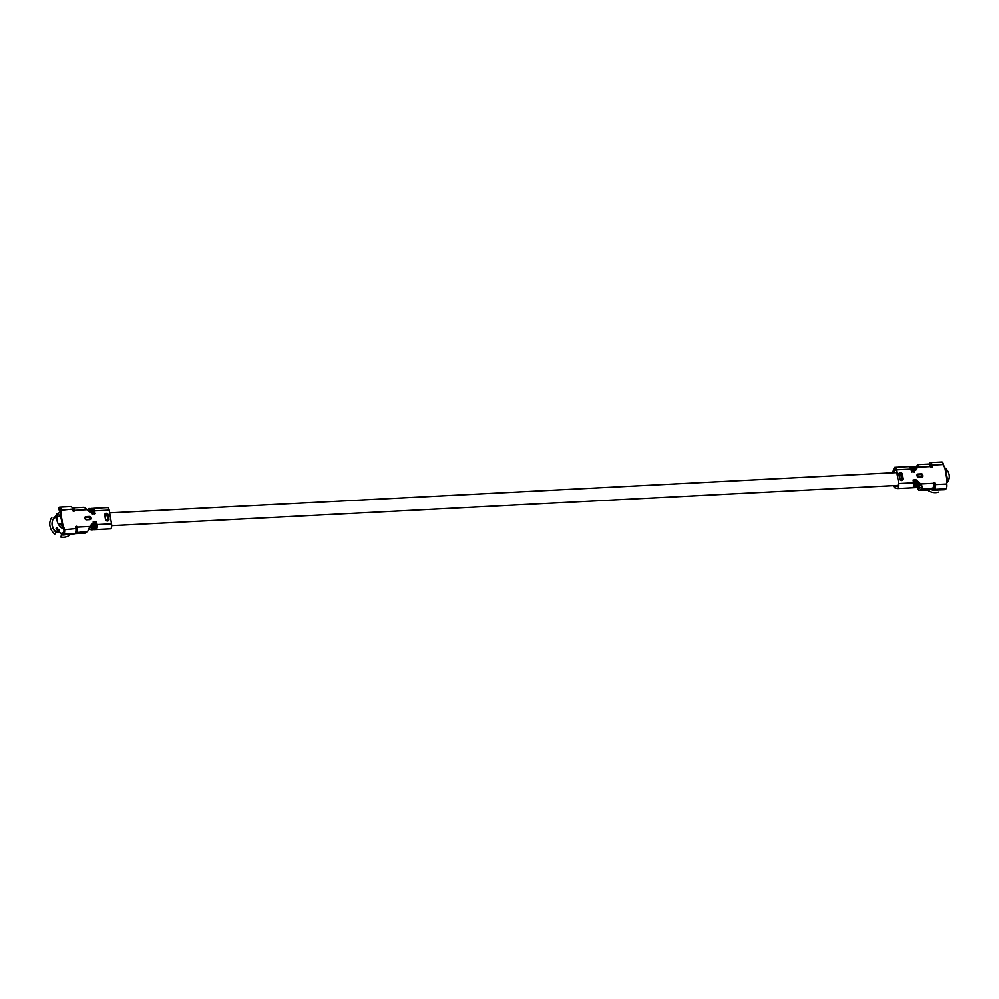 <?xml version="1.0" encoding="UTF-8"?>
<svg xmlns="http://www.w3.org/2000/svg" width="999" height="999" viewBox="0 0 999 999"><rect width="100%" height="100%" fill="white"/><g stroke="black" fill="none" stroke-linecap="round" stroke-linejoin="round"><path stroke-width="1.5" d="M915.209 468.306A3.759 1.386 87.1 0 1 915.596 467.507L917.619 464.897A3.759 1.386 87.1 0 1 918.143 464.56A3.759 1.386 87.1 0 1 918.73 464.872L915.559 470.154M931.617 467.357A0.937 0.824 45.4 0 0 931.617 467.045L932.242 466.433A0.937 0.824 45.4 0 1 930.506 466.521A3.759 1.386 -92.9 0 0 929.058 464.011L918.143 464.56M933.391 482.979A0.937 0.824 -134.6 0 1 934.515 483.803L934.752 485.164A1.873 0.687 87.1 0 1 934.427 487.562L933.84 488.386M917.669 482.392L920.091 484.54L920.716 483.928L922.527 486.85A3.759 1.386 87.1 0 1 921.727 488.711L919.53 490.272A3.759 1.386 87.1 0 1 919.217 490.384A3.759 1.386 87.1 0 1 917.719 487.549L917.557 486.338M930.044 464.935L930.456 464.535A1.873 0.687 -92.9 0 1 930.656 464.423A1.873 0.687 -92.9 0 1 931.38 465.684L931.617 467.045M893.593 485.601A3.759 1.386 -92.9 0 0 894.804 487.774L897.464 488.499A3.759 1.386 -92.9 0 0 897.626 488.511A3.759 1.386 -92.9 0 0 898.688 483.528L896.315 469.805A3.759 1.386 87.1 0 0 894.879 467.282L909.739 466.521A3.759 1.386 87.1 0 1 911.188 469.043L911.662 471.853L912.961 471.79L912.474 468.968L911.463 469.168L911.85 471.978M929.557 463.586L930.144 462.762A3.759 1.386 87.1 0 1 930.569 462.549L941.907 461.975A3.759 1.386 87.1 0 1 943.343 464.485A0.937 0.824 45.4 0 0 943.431 464.747L945.853 470.454L947.152 477.984L946.702 483.703A0.937 0.824 -134.6 0 0 946.715 483.966A3.759 1.386 -92.9 0 1 946.065 488.748L934.739 489.323L934.053 490.059L944.255 489.722L946.065 488.748M932.242 466.433L932.005 465.072A3.759 1.386 87.1 0 0 930.569 462.549M917.207 467.782L915.596 470.379L915.334 468.831L913.186 469.08L913.573 471.89M916.458 487.524A3.759 1.386 -92.9 0 0 916.62 487.537A3.759 1.386 -92.9 0 0 917.681 482.554L917.432 481.006L920.716 483.928L933.391 483.279A0.937 0.824 -134.6 0 1 935.139 483.191L935.376 484.552L946.715 483.966M934.739 489.323A3.759 1.386 -92.9 0 0 935.376 484.552M928.546 489.81L932.641 488.149L921.727 488.711M933.391 483.279A3.759 1.386 87.1 0 1 932.641 488.149M921.877 486.001A1.873 0.687 87.1 0 1 921.478 486.888L919.28 488.449A1.873 0.687 87.1 0 1 919.117 488.511A1.873 0.687 87.1 0 1 918.381 487.1L917.794 482.892M921.877 485.964L920.091 484.54M931.318 465.359L930.231 465.409M916.22 469.205L918.019 466.608M918.73 464.872L917.831 467.17L930.506 466.521M893.506 472.727L894.53 469.692A1.873 0.687 87.1 0 1 894.967 469.155A1.873 0.687 87.1 0 1 895.691 470.417M892.507 472.777L893.98 468.344A3.759 1.386 87.1 0 1 894.879 467.282M911.25 466.496A3.759 1.386 87.1 0 1 911.475 466.433L913.398 471.765L913.061 468.993L913.536 471.828L914.397 471.79L913.91 468.968A3.521 1.299 87.1 0 0 912.187 466.783A3.759 1.386 87.1 0 1 912.761 466.371L913.873 466.308A3.759 1.386 87.1 0 1 915.309 468.831M897.614 486.625L894.792 485.901L898.051 485.864M898.076 485.689L897.676 485.764A1.873 0.687 -92.9 0 1 897.314 485.414M897.452 486.625A1.873 0.687 -92.9 0 0 897.539 486.638A1.873 0.687 -92.9 0 0 898.064 484.14M897.389 485.402L898.026 485.377M915.946 469.218A1.873 0.687 -92.9 0 0 915.671 469.992M946.952 479.22A8.916 7.88 45.4 0 0 947.127 478.708L949.05 478.608A10.802 9.54 45.4 0 0 947.751 471.078L945.853 470.454M946.752 482.929A10.802 9.54 45.4 0 0 949.038 478.608L947.152 477.984M931.056 489.248A10.802 9.54 45.4 0 0 934.127 490.147M934.714 490.209A10.802 9.54 45.4 0 0 937.374 490.072M947.714 471.066A10.802 9.54 45.4 0 0 944.542 467.482M933.328 486.85L934.789 485.414M934.652 484.64L933.541 484.802M930.519 466.608L931.555 466.645M937.424 490.072A10.539 9.316 -134.6 0 1 930.756 489.348M927.422 489.96A12.625 11.164 45.4 0 0 938.66 492.02M919.854 484.328A2.822 2.485 45.4 0 0 920.229 487.774M73.402 509.902L72.852 509.927A1.873 0.687 -92.9 0 1 73.114 509.765A1.873 0.687 -92.9 0 1 73.839 511.013L74.463 510.402A3.759 1.386 -92.9 0 0 73.027 507.879A3.759 1.386 -92.9 0 0 72.49 508.216L72.328 508.429M73.027 507.879L83.941 507.33A3.759 1.386 87.1 0 1 84.528 507.629L87.138 509.752L74.463 510.402A0.937 0.824 -134.6 0 1 72.715 510.489L72.49 509.128A3.759 1.386 87.1 0 0 71.041 506.605L59.703 507.192A3.759 1.386 87.1 0 1 61.151 509.702A0.937 0.824 -134.6 0 1 61.151 509.965L60.564 515.834L62.15 523.301L61.551 523.901L63.811 529.545A0.937 0.824 45.4 0 1 63.886 529.807A1.873 0.687 87.1 0 1 63.574 532.192L62.974 533.016M60.24 515.921L61.151 509.965M60.027 509.153L59.59 509.165A1.873 0.687 -92.9 0 1 59.803 509.065A1.873 0.687 -92.9 0 1 60.527 510.327A0.937 0.824 -134.6 0 1 60.527 510.589M88.424 510.901A1.873 0.687 87.1 0 1 88.836 510.477A1.873 0.687 87.1 0 1 89.548 511.725L89.56 511.9M89.598 527.484L91.309 527.947A1.873 0.687 -92.9 0 0 91.396 527.959A1.873 0.687 -92.9 0 0 91.92 525.462L92.545 524.85L91.908 525.474L91.683 524.138M75.986 530.469L76.361 530.207A1.873 0.687 87.1 0 0 76.736 527.772A0.937 0.824 45.4 0 0 75.612 526.948L76.136 527.022M110.315 528.846A3.759 1.386 -92.9 0 0 110.477 528.858A3.759 1.386 -92.9 0 0 111.538 523.876L109.166 510.152A3.759 1.386 87.1 0 0 107.73 507.629L92.857 508.391A3.759 1.386 87.1 0 1 94.306 510.914L109.166 510.152M62.15 523.301L64.436 528.933L63.811 529.545M63.874 533.966L75.212 533.391L73.402 534.353L63.811 534.852L63.874 533.966A3.759 1.386 -92.9 0 0 64.51 529.195A0.937 0.824 45.4 0 0 64.436 528.933M88.686 529.095L91.321 529.82A3.759 1.386 -92.9 0 0 91.496 529.832A3.759 1.386 -92.9 0 0 92.545 524.85L92.27 523.301L90.035 526.51L77.36 527.16A0.937 0.824 45.4 0 0 75.612 527.247L75.849 528.608L63.886 529.807M89.535 511.738L90.172 511.126L90.434 512.674L87.138 509.752M62.35 523.838L61.726 524.45M75.137 533.466L75.212 533.379A3.759 1.386 -92.9 0 0 75.849 528.608M75.612 532.742L87.525 531.468L85.315 533.029A3.759 1.386 87.1 0 1 85.015 533.141A3.759 1.386 87.1 0 1 84.69 533.066M76.736 527.772L77.36 527.16A3.759 1.386 87.1 0 1 76.611 532.03M90.035 526.51L88.324 529.607A3.759 1.386 87.1 0 1 87.525 531.468M59.59 509.165L58.916 509.902L60.452 510.002M58.691 508.216L59.291 507.405A3.759 1.386 87.1 0 1 59.703 507.192M90.559 508.903A3.521 1.299 87.1 0 1 92.283 511.088L93.057 513.811L91.771 513.886L91.284 511.063A3.759 1.386 87.1 0 0 89.835 508.553L88.736 508.603A3.759 1.386 87.1 0 0 87.85 509.665L87.662 510.214M88.736 508.603A3.759 1.386 87.1 0 1 90.172 511.126L91.433 511.101L91.92 513.923L89.835 508.553M89.46 526.923L90.772 526.848L89.96 526.498M90.584 526.66L89.71 526.71L90.584 526.66M92.32 526.573L91.184 526.835L92.495 526.76M92.133 526.386L90.597 525.686M62.587 526.56A8.916 7.88 -134.6 0 1 60.302 524.163L58.417 524.263L61.863 523.364M60.327 524.163L61.289 523.951M58.417 524.263A10.802 9.54 -134.6 0 1 57.118 516.733L60.564 515.834M59.178 516.196A8.916 7.88 -134.6 0 1 60.327 514.21M52.36 521.328A10.539 9.316 45.4 0 0 55.794 532.067L54.808 534.178A12.625 11.164 -134.6 0 1 51.911 517.395M55.794 532.067L56.094 532.017A10.539 9.316 -134.6 0 1 53.434 528.621A10.539 9.316 -134.6 0 1 53.409 528.583M56.094 532.017L56.331 532.205A10.802 9.54 -134.6 0 1 53.397 528.546A10.802 9.54 -134.6 0 1 53.884 518.019L55.27 516.533M57.218 528.234L56.931 527.934A10.802 9.54 -134.6 0 0 58.716 529.807L59.391 530.819L58.816 529.657M59.041 531.156L58.192 530.269L59.391 530.819M63.636 529.145A10.802 9.54 -134.6 0 1 59.49 512.35A10.802 9.54 -134.6 0 1 60.477 511.513M65.385 534.765A10.802 9.54 -134.6 0 1 61.551 534.74L61.001 533.191L57.917 531.868L56.331 532.205M55.682 516.583L55.157 517.669A10.802 9.54 -134.6 0 1 56.281 515.659M57.193 514.622L56.693 513.998A12.625 11.164 -134.6 0 1 58.217 513.611M73.689 510.427L72.74 510.551M75.874 528.771L76.798 528.808M70.38 534.515A12.625 11.164 -134.6 0 1 60.677 537.025L61.663 534.915A10.539 9.316 45.4 0 0 65.434 534.765M57.605 528.808L56.568 528.871L57.155 528.296M56.568 528.871L56.931 527.934M946.927 479.757L944.992 468.593M943.343 464.485L932.005 465.072M913.398 471.765L914.697 471.703L914.21 468.881A3.759 1.386 87.1 0 0 912.761 466.371L911.712 467.52M912.911 468.956L912.474 468.968A3.759 1.386 87.1 0 0 911.038 466.458L911.475 466.433A3.759 1.386 87.1 0 1 912.911 468.956M911.662 471.853L911.188 469.043L896.315 469.805M898.688 483.528L913.548 482.767L913.074 479.957L913.685 482.779M913.136 487.387L913.623 487.662A3.759 1.386 -92.9 0 0 913.785 487.687A3.759 1.386 -92.9 0 0 914.847 482.704L914.36 479.882L913.074 479.957M914.36 479.882L914.547 482.792A3.521 1.299 -92.9 0 1 913.398 487.45L913.273 487.237A3.284 1.211 -92.9 0 0 913.323 487.237A3.284 1.211 -92.9 0 0 914.26 482.879L915.284 482.679L914.797 479.87L915.409 482.692M914.872 487.287L915.346 487.574A3.759 1.386 -92.9 0 0 915.521 487.599A3.759 1.386 -92.9 0 0 916.582 482.617L916.095 479.795L914.797 479.87M915.059 487.15L914.972 487.15A3.284 1.211 -92.9 0 0 915.059 487.15A3.284 1.211 -92.9 0 0 915.983 482.792L917.681 482.554M903.146 478.596L902.384 474.2A1.898 1.673 45.4 0 0 898.863 474.375L899.624 478.771A1.898 1.673 45.4 0 0 903.146 478.596L901.785 474.375A1.424 1.261 45.4 0 0 899.137 474.4M917.032 475.212L917.194 476.098A1.211 1.074 45.4 0 0 918.518 477.185L922.002 477.01A1.211 1.074 45.4 0 0 922.926 475.811L922.776 474.925A1.211 1.074 45.4 0 0 921.453 473.838L917.969 474.013A1.211 1.074 45.4 0 0 917.032 475.212L917.269 474.787A0.937 0.824 45.4 0 0 917.207 475.249L917.369 476.136A0.937 0.824 45.4 0 0 918.393 476.998L917.219 475.262M913.111 487.3A3.521 1.299 -92.9 0 0 913.698 482.829L913.548 482.767A3.759 1.386 -92.9 0 1 912.499 487.749L897.626 488.511M912.324 487.737A3.759 1.386 -92.9 0 0 912.499 487.749C913.498 487.724 913.91 486.076 913.71 482.804L913.198 479.97M914.834 487.2A3.521 1.299 -92.9 0 0 915.421 482.742L915.284 482.679A3.759 1.386 -92.9 0 1 914.222 487.662L913.498 487.637M915.009 487.15L915.134 487.35A3.521 1.299 -92.9 0 0 916.283 482.704L915.047 479.582M916.095 479.795L914.972 479.982M934.115 489.947L933.803 488.174M934.515 483.803L935.139 483.191M919.53 490.272L929.569 489.76M929.52 463.374L929.694 464.36M922.002 477.01L921.89 476.823A0.937 0.824 45.4 0 0 922.589 475.899L922.926 475.811M922.164 476.76L918.518 477.185M921.752 476.635L917.544 476.236L917.894 474.687L921.39 474.513L921.84 476.823M922.264 475.986L922.439 475.012A0.937 0.824 45.4 0 0 921.415 474.175L921.453 473.838M922.102 475.099L922.776 474.925M917.894 474.687L917.931 474.35A0.937 0.824 45.4 0 0 917.269 474.787M921.39 474.513L917.969 474.013M913.086 469.08L913.186 469.08A3.284 1.211 87.1 0 0 912.487 467.207M913.673 471.89L913.61 469.055A3.284 1.211 87.1 0 0 912.349 466.858A3.284 1.211 87.1 0 0 912.262 466.87L912.349 466.858M909.739 466.521L911.8 471.865M911.35 469.168L911.463 469.168A3.284 1.211 87.1 0 0 910.763 467.295M911.95 471.99L911.887 469.155A3.284 1.211 87.1 0 0 910.626 466.945A3.284 1.211 87.1 0 0 910.539 466.958L910.626 466.945M912.961 471.79L912.174 469.055A3.521 1.299 87.1 0 0 910.464 466.87A3.759 1.386 87.1 0 1 911.038 466.458L909.989 467.607M902.384 474.2L901.635 474.525A1.424 1.261 45.4 0 0 899.4 473.501M899.624 478.771L902.234 479.857A1.424 1.261 45.4 0 1 899.912 478.908L898.863 474.375M902.147 479.92A1.424 1.261 45.4 0 0 902.397 478.921L902.547 478.771A1.424 1.261 45.4 0 1 902.234 479.857M900.886 480.032A0.949 0.837 45.4 0 0 901.797 479.108L901.036 474.7A0.949 0.837 45.4 0 0 899.275 474.787L899.237 474.8M894.53 469.692L895.466 469.642M910.401 466.92A3.521 1.299 87.1 0 1 911.313 469.055M912.124 466.82A3.521 1.299 87.1 0 1 913.049 468.968M915.072 479.995L915.409 482.767M915.496 479.97L915.559 482.804A3.284 1.211 -92.9 0 1 915.159 486.788M913.348 480.082L913.835 482.904L913.236 480.082M913.685 482.867L913.835 482.904A3.284 1.211 -92.9 0 1 913.436 486.875M913.211 487.3L912.212 487.624M914.934 487.2L913.948 487.537M914.06 487.649A3.759 1.386 -92.9 0 0 914.222 487.662C915.234 487.624 915.633 485.976 915.434 482.717L914.947 479.895M918.381 487.1L919.704 487.025M92.432 529.757A3.759 1.386 -92.9 0 0 92.595 529.782A3.759 1.386 -92.9 0 0 93.656 524.8L92.545 524.85M93.207 529.32A3.521 1.299 -92.9 0 0 93.794 524.862L93.169 521.977L94.455 521.915L94.942 524.725L94.893 521.89L96.191 521.828L96.678 524.637L111.538 523.876M91.821 509.552L92.857 508.391A3.759 1.386 87.1 0 0 92.283 508.803A3.521 1.299 87.1 0 1 94.006 511.001L94.793 513.723L93.494 513.786L93.007 510.976L93.494 513.786M90.547 508.891A3.759 1.386 87.1 0 1 91.134 508.479A3.759 1.386 87.1 0 1 92.57 511.001L93.007 510.976A3.759 1.386 87.1 0 0 91.571 508.466L93.656 513.823M60.527 510.327L72.49 509.128M62.862 525.074L60.939 513.911M105.482 519.48L104.72 515.084A1.898 1.673 -134.6 0 1 108.229 514.897L108.991 519.305A1.898 1.673 -134.6 0 1 105.482 519.48L105.32 514.135A1.424 1.261 -134.6 0 1 107.642 515.084L108.229 514.897M90.672 517.569L90.822 518.456A1.211 1.074 -134.6 0 1 89.898 519.667L86.401 519.842A1.211 1.074 -134.6 0 1 85.077 518.756L84.927 517.869A1.211 1.074 -134.6 0 1 85.852 516.67L89.348 516.495A1.211 1.074 -134.6 0 1 90.672 517.569L85.789 517.345L85.277 518.868M96.191 521.828L96.678 524.637A3.759 1.386 -92.9 0 1 95.617 529.62L110.477 528.858M94.156 529.67A3.759 1.386 -92.9 0 0 94.331 529.695A3.759 1.386 -92.9 0 0 95.38 524.7L95.142 521.603L96.379 524.725A3.521 1.299 -92.9 0 1 95.23 529.383L95.33 529.57M94.893 521.89L95.667 524.837L95.604 522.002M94.455 521.915L94.942 524.725A3.759 1.386 -92.9 0 1 93.894 529.707L94.331 529.695C95.33 529.657 95.729 528.009 95.542 524.737M93.781 524.812L93.319 522.015L93.806 524.837C94.006 528.096 93.606 529.745 92.595 529.782L91.496 529.832M93.169 521.977L94.168 522.002L94.655 524.812A3.521 1.299 -92.9 0 1 93.506 529.47L93.044 529.607M63.249 534.59L62.949 532.817M85.315 533.029L75.275 533.541M58.666 508.016L58.966 509.79M86.401 519.842L86.301 519.655A0.937 0.824 -134.6 0 1 85.265 518.818L85.077 518.756M85.252 518.781L85.115 517.919L86.276 519.655L90.047 519.418A0.937 0.824 -134.6 0 1 89.798 519.48L89.898 519.667M85.439 518.881L86.239 519.655M86.164 519.468L89.648 519.293L89.997 517.757M90.822 518.456L90.484 518.556A0.937 0.824 -134.6 0 1 90.047 519.418M89.286 517.17L89.311 516.833A0.937 0.824 -134.6 0 1 90.335 517.669L90.147 518.643M84.927 517.869L85.115 517.919A0.937 0.824 -134.6 0 1 85.827 517.007L85.852 516.67M85.789 517.345L89.348 516.495M90.722 508.978L90.634 508.978A3.284 1.211 87.1 0 1 90.722 508.978A3.284 1.211 87.1 0 1 91.983 511.176L93.057 513.811M92.47 513.986L91.983 511.176L92.77 513.898L91.771 513.886M91.446 511.188L91.558 511.201A3.284 1.211 87.1 0 0 90.859 509.315M92.37 508.903A3.284 1.211 87.1 0 1 92.445 508.891A3.284 1.211 87.1 0 1 93.719 511.088L94.793 513.723M94.193 513.898L93.719 511.088L94.393 514.16M93.182 511.101L93.294 511.113A3.284 1.211 87.1 0 0 92.595 509.228M104.72 515.084L105.757 519.617A1.424 1.261 -134.6 0 0 108.079 520.566L105.782 519.555M104.982 515.109A1.424 1.261 -134.6 0 1 105.32 514.135M105.245 514.21A1.424 1.261 -134.6 0 1 107.48 515.234L108.404 519.48A1.424 1.261 -134.6 0 1 108.079 520.566M105.082 515.496L105.12 515.496A0.949 0.837 -134.6 0 1 106.893 515.409L108.242 519.63L108.991 519.305M106.731 520.741A0.949 0.837 -134.6 0 0 107.655 519.805L108.242 519.63A1.424 1.261 -134.6 0 1 107.992 520.629M89.323 510.964L88.549 511.001M92.233 508.853A3.521 1.299 87.1 0 1 93.144 510.988M91.359 508.516A3.759 1.386 87.1 0 1 91.571 508.466L90.085 509.64M90.497 508.941A3.521 1.299 87.1 0 1 91.409 511.076M93.531 528.908A3.284 1.211 -92.9 0 0 93.931 524.925L93.869 522.09M93.781 524.887L94.356 524.9A3.284 1.211 -92.9 0 1 93.431 529.27L93.894 529.707A3.759 1.386 -92.9 0 1 93.719 529.695L93.606 529.657M95.267 528.821A3.284 1.211 -92.9 0 0 95.667 524.837L96.079 524.812A3.284 1.211 -92.9 0 1 95.155 529.183A3.284 1.211 -92.9 0 1 95.08 529.17L95.155 529.183M91.933 527.06L89.748 527.172M94.043 529.557L95.617 529.62A3.759 1.386 -92.9 0 1 95.454 529.607L95.105 529.183M94.942 529.233A3.521 1.299 -92.9 0 0 95.517 524.775M91.184 526.835A1.873 0.687 -92.9 0 1 90.822 525.674L90.809 525.624M90.434 525.924A1.873 0.687 -92.9 0 0 90.772 526.848M91.421 525.586L91.696 526.411M56.019 528.821A10.802 9.54 45.4 0 0 57.817 530.706M55.37 516.558A10.802 9.54 45.4 0 0 54.246 518.581M58.004 529.22L58.192 530.269A10.377 9.166 45.4 0 1 56.768 528.846M62.562 526.485A8.779 7.755 -134.6 0 1 60.352 524.163M59.291 516.171A8.779 7.755 -134.6 0 1 60.315 514.435M62.363 526.011A8.591 7.592 -134.6 0 1 60.614 524.1M59.565 516.096A8.591 7.592 -134.6 0 1 60.302 514.785M896.066 472.589L109.64 512.912M898.113 485.364L111.688 525.686M91.945 525.561L90.647 525.636M934.053 490.059L933.753 488.286M929.47 463.486L929.594 464.26M921.89 476.823L918.406 476.998M913.548 471.803L914.297 472.14M899.937 478.846L899.475 473.426M916.62 487.537L915.109 487.524M919.217 490.384L929.008 489.885M63.199 534.702L62.887 532.929M58.604 508.129L58.916 509.902M86.301 519.655L89.785 519.48M92.657 514.248L91.92 513.923M93.481 529.645L92.32 529.645M90.559 526.548L90.272 525.636M85.015 533.141L75.212 533.641M55.807 515.996L59.49 512.35M54.371 518.431L55.17 517.632M58.679 529.845L56.993 528.096"/></g></svg>
